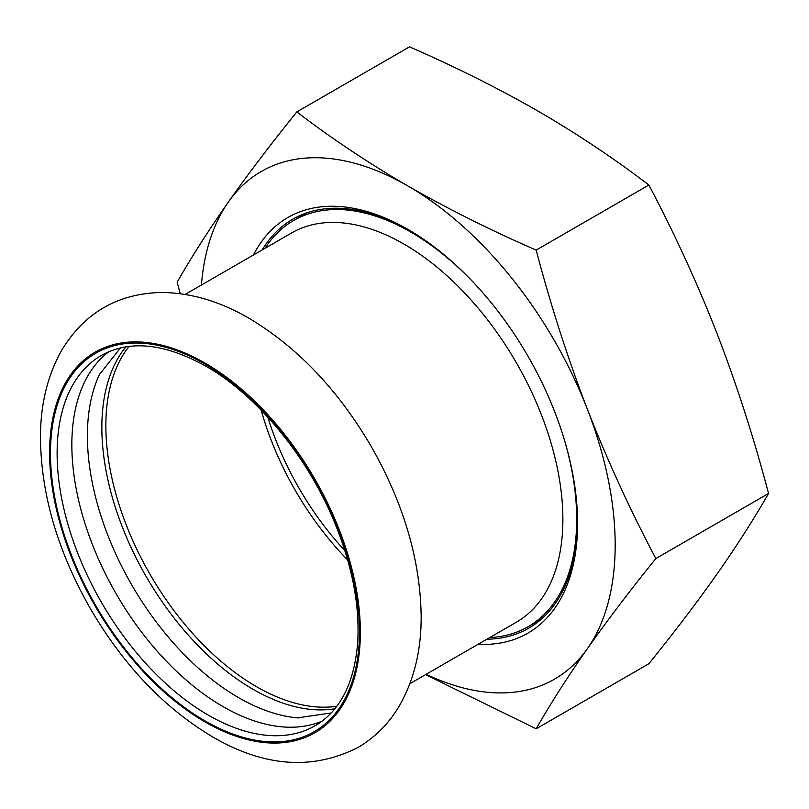 <?xml version="1.0" encoding="UTF-8"?>
<svg xmlns="http://www.w3.org/2000/svg" width="809" height="809" viewBox="0 0 809 809"><rect width="100%" height="100%" fill="white"/><g stroke="black" fill="none" stroke-linecap="round" stroke-linejoin="round"><path stroke-width="1.21" d="M360.359 632.193A219.745 126.871 -120 0 0 204.98 363.059A219.745 126.871 -120 0 0 49.592 452.767A219.745 126.871 -120 0 0 204.98 721.901A219.745 126.871 -120 0 0 360.359 632.193M322.215 721.062A213.798 123.433 60 0 1 223.031 706.621A213.798 123.433 60 0 1 71.849 444.778A213.798 123.433 60 0 1 108.942 351.652M298.39 717.937A213.798 123.433 60 0 1 297.55 717.866A213.798 123.433 60 0 1 238.574 697.651A213.798 123.433 60 0 1 99.376 374.618A213.798 123.433 60 0 1 99.74 373.849M125.931 346.828A213.798 123.433 -120 0 0 120.298 521.684A213.798 123.433 -120 0 0 253.025 689.298A213.798 123.433 -120 0 0 334.896 708.755M265.008 248.312A234.509 135.396 60 0 1 293.616 220.513A234.509 135.396 60 0 1 410.871 232.122A234.509 135.396 60 0 1 471.475 280.349M565.238 442.756A234.509 135.396 60 0 1 528.135 626.702A234.509 135.396 60 0 1 489.748 637.573M409.9 683.676L516.334 622.222A224.74 129.753 -120 0 0 562.882 519.348A224.74 129.753 -120 0 0 464.781 293.171A224.74 129.753 -120 0 0 291.594 232.962L185.16 294.415M303.597 214.031A236.076 136.296 -120 0 0 300.847 216.337M535.356 622.525A236.076 136.296 -120 0 0 538.733 621.302M577.586 521.694A236.076 136.296 60 0 1 528.702 628.178A236.076 136.296 60 0 1 486.897 639.221M262.156 249.961A236.076 136.296 60 0 1 292.625 219.279A236.076 136.296 60 0 1 409.283 230.181M478.18 644.257A239.98 138.551 -120 0 0 577.596 523.292A239.98 138.551 -120 0 0 407.898 229.382A239.98 138.551 -120 0 0 253.439 254.987M201.421 285.021A293.141 169.243 60 0 1 228.381 202.007A293.141 169.243 60 0 1 407.898 185.979A293.141 169.243 60 0 1 587.405 409.293A293.141 169.243 60 0 1 587.405 648.636A293.141 169.243 60 0 1 426.161 674.291M648.879 185.028C674.767 234.023 697.58 283.777 717.31 334.289C736.827 384.932 753.907 437.993 768.55 493.48C753.907 519.065 736.827 545.782 717.31 573.642C697.58 601.623 674.767 631.657 648.879 663.734L536.165 728.808C550.808 703.223 567.888 676.496 587.405 648.636C607.134 620.655 629.948 590.631 655.836 558.554C629.948 509.559 607.134 459.805 587.405 409.293C567.888 358.65 550.808 305.59 536.165 250.102L648.879 185.028C613.97 158.382 576.938 133.697 537.793 110.975C498.435 88.383 455.689 67.005 409.526 46.841L296.812 111.915C270.924 144.002 248.11 174.026 228.381 202.007C208.864 229.867 191.784 256.595 177.141 282.179L180.255 293.677M655.836 558.554L768.55 493.48M425.554 674.635L536.165 728.808M536.165 250.102C490.001 229.948 447.246 208.57 407.898 185.979C368.752 163.256 331.72 138.572 296.812 111.915M261.176 410.153A213.02 122.988 -120 0 0 347.668 559.97M344.897 550.707A209.885 121.178 60 0 1 267.809 417.191M129.086 346.394A213.02 122.988 -120 0 0 105.858 425.777A213.02 122.988 -120 0 0 183.744 623.051A213.02 122.988 -120 0 0 336.847 706.247M359.469 631.677A218.491 126.143 -120 0 0 204.98 364.08A218.491 126.143 -120 0 0 50.482 453.283A218.491 126.143 -120 0 0 204.98 720.88A218.491 126.143 -120 0 0 359.469 631.677M57.115 453.283A213.798 123.433 -120 0 0 150.434 668.436A213.798 123.433 -120 0 0 315.186 725.724C340.144 710.919 354.291 683.271 357.659 642.781C359.934 605.981 352.34 566.118 334.865 523.201C307.875 456.893 257.151 395.267 205.951 366.234C164.601 343.289 129.753 339.679 101.398 355.414A213.798 123.433 -120 0 0 57.115 453.283M212.504 736.817C164.298 708.057 123.666 665.463 90.598 609.025C57.469 551.04 40.753 493.5 40.45 436.415C40.622 403.64 47.792 374.779 61.949 349.822C84.793 312.517 118.043 293.394 161.709 292.464C191.47 292.807 221.049 301.686 250.466 319.12C298.663 348.295 339.173 391.212 372.009 447.862C404.004 504.442 420.387 560.617 421.165 616.387C421.307 649.718 414.299 679.085 400.131 704.497C389.726 722.659 375.77 736.948 358.245 747.344C312.78 770.542 264.199 767.033 212.504 736.817M331.225 712.951L297.55 717.866M120.47 347.9L99.376 374.618M528.135 626.702L541.474 618.996M293.616 220.513L306.965 212.807"/></g></svg>
